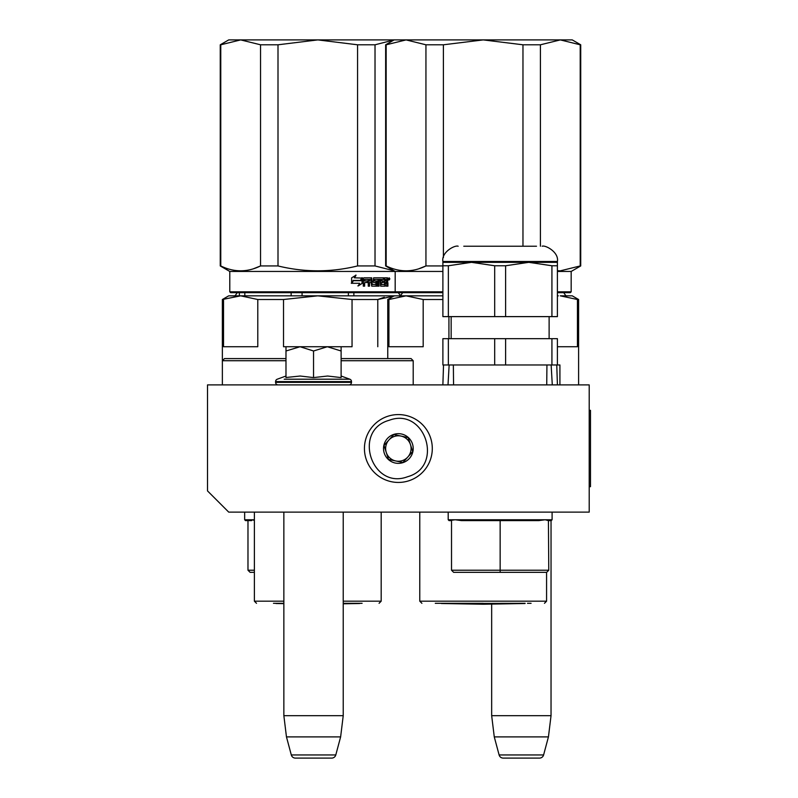 <?xml version="1.0" encoding="UTF-8"?>
<svg xmlns="http://www.w3.org/2000/svg" width="798" height="798" viewBox="0 0 798 798"><rect width="100%" height="100%" fill="white"/><g stroke="black" fill="none" stroke-linecap="round" stroke-linejoin="round"><path stroke-width="1.2" d="M228.727 512.126L589.203 512.126L589.203 384.895L207.52 384.895L207.52 490.92L228.727 512.126M491.668 604.096L491.668 715.686L494.271 736.893L499.109 754.958A4.239 4.239 33.8 0 0 503.199 758.1L539.498 758.1A4.239 4.239 -33.8 0 0 543.598 754.958L499.109 754.958M551.039 519.757L551.039 715.686L491.668 715.686M551.039 715.686L548.435 736.893L494.271 736.893M548.435 736.893L543.598 754.958M539.498 758.1L503.199 758.1M283.859 512.126L283.859 715.686L286.462 736.893L291.3 754.958A4.239 4.239 33.8 0 0 295.4 758.1L331.689 758.1A4.239 4.239 -33.8 0 0 335.788 754.958L291.3 754.958M343.23 512.126L343.23 715.686L283.859 715.686M343.23 715.686L340.626 736.893L286.462 736.893M340.626 736.893L335.788 754.958M296.158 346.731L327.33 346.731L313.544 350.99L300.058 346.731L330.931 346.731M330.931 384.895L296.158 384.895M348.955 384.895A2.544 2.544 -40.2 0 0 351.499 382.352L275.589 382.352A2.544 2.544 40.1 0 0 278.133 384.895M342.901 379.2L349.823 379.2A2.544 2.544 -129.3 0 1 351.499 381.594L351.499 382.352M351.499 381.594L275.589 381.594L275.589 382.352M341.115 376.028L349.823 379.2L284.198 379.2M275.589 381.594A2.544 2.544 129 0 1 277.265 379.2L285.973 376.028M286.711 377.424L300.178 376.028L313.544 377.584L327.619 376.028L341.115 377.584L341.115 351L327.33 346.731L341.115 346.731L341.115 351M299.469 346.731L285.983 346.731L285.983 350.99L300.058 346.731M327.619 384.895L327.04 384.895M313.544 377.584L313.544 350.99M300.178 384.895L299.35 384.895M285.983 377.584L285.983 350.99M387.868 416.247A33.925 33.925 0 0 0 366.102 459.01A33.925 33.925 0 0 0 408.855 480.775A33.925 33.925 0 0 0 430.631 438.012A33.925 33.925 0 0 0 387.868 416.247A33.925 33.925 0 0 0 366.102 459.01A33.925 33.925 0 0 0 408.855 480.775A33.925 33.925 0 0 0 430.631 438.012A33.925 33.925 0 0 0 387.868 416.247M389.185 420.287C352.197 430.381 371.698 490.341 407.549 476.745C444.536 466.64 425.035 406.691 389.185 420.287M393.773 434.401A14.843 14.843 0 0 0 384.247 453.104A14.843 14.843 0 0 0 402.96 462.631A14.843 14.843 0 0 0 412.476 443.917A14.843 14.843 0 0 0 393.773 434.401M393.823 434.541L383.998 445.464L388.536 459.439L402.91 462.481L412.736 451.558L408.187 437.593L393.823 434.541M407.818 457.025A12.718 12.718 0 0 1 395.718 460.955A12.718 12.718 0 0 0 410.461 444.576A12.718 12.718 0 0 0 388.905 440.007A12.718 12.718 0 0 0 395.718 460.955A12.718 12.718 0 0 1 386.262 452.446M388.905 440.007A12.718 12.718 0 0 1 410.461 444.576M285.983 358.601L224.487 358.601L222.363 360.726L222.363 384.895M341.115 358.601L411.09 358.601L413.204 360.726L413.204 384.895M285.983 360.726L222.363 360.726L222.363 299.509L240.657 295.839L257.784 299.509L257.784 346.731L223.53 346.731L223.53 299.509M341.115 360.726L413.204 360.726M336.247 295.839L392.895 295.839M389.015 295.839L356.187 295.839M351.379 295.839L346.442 295.839M285.983 346.731L283.529 346.731L283.529 299.509L317.784 295.839L228.727 295.839L222.363 299.509M384.287 297.285L377.783 299.509L394.91 295.839M341.115 346.731L352.048 346.731L352.048 299.509L317.784 295.839L394.122 295.839L387.758 299.509L387.758 358.601M352.048 299.509L377.783 299.509L377.783 346.731M283.529 299.509L257.784 299.509M283.859 603.308L273.465 603.308L283.859 603.308M362.102 603.308L343.23 603.308M394.112 270.831L375.02 265.943L357.574 265.943C331.05 272.427 304.527 272.427 278.003 265.943L260.547 265.943C247.29 272.427 234.033 272.427 220.767 265.943L220.248 265.943L220.248 44.798L220.767 44.798L220.767 265.943M540.416 246.223L540.416 44.798L560.306 39.9L580.206 44.798L560.306 39.9L540.416 44.798L522.969 44.798L483.179 39.9L317.784 39.9L357.574 44.798L375.02 44.798L394.102 39.91L375.02 44.798L375.02 265.943M278.003 44.798L260.547 44.798L240.657 39.9L317.784 39.9L278.003 44.798L278.003 265.943M357.574 44.798L357.574 265.943M260.547 44.798L260.547 265.943L253.425 268.776M220.248 44.798L228.727 39.9L240.657 39.9L220.767 44.798M442.89 291.809L229.784 291.809L230.632 292.657L396.027 292.657L395.18 291.809L395.18 271.45L385.643 265.943L385.643 44.798L386.162 44.798L386.162 265.943L385.643 265.943M229.784 291.809L229.784 271.45L442.89 271.45M362.452 283.2L362.452 277.814L360.985 280.697L353.364 280.697L351.938 283.29L359.639 283.29L358.262 285.913L362.452 283.2L357.873 285.913M362.152 277.814L360.836 280.407L353.205 280.407L351.609 283.29L351.609 277.854L356.058 275.14L354.621 277.814L362.023 278.073M362.023 278.662L362.023 283.2M362.023 277.814L360.566 280.697M387.928 282.781L387.928 286.173L386.95 286.173L386.531 282.522L385.524 282.522L385.095 286.173L380.656 286.173L380.197 279.39L379.08 279.39L379.08 286.173L377.943 286.173L377.943 279.39L374.541 279.39L374.541 280.956L376.716 280.956L377.205 281.614L376.716 286.173L371.708 286.173L371.19 282.522L369.524 282.522L369.524 286.173L368.237 286.173L368.237 279.39L364.866 279.39L364.646 280.956L367.708 280.956L367.708 282.522L364.646 282.522L364.646 286.173L363.299 286.173L363.299 278.472L363.868 277.814L371.708 277.814L372.227 284.347L375.818 284.597L375.818 282.522L373.614 282.522L373.105 281.864L373.614 277.814L383.848 277.814L383.848 279.39L381.354 279.639L381.354 280.956L383.329 280.956L383.329 282.522L381.354 282.522L381.354 284.347L384.516 284.597L384.686 277.814L387.519 277.814L387.928 280.826L387.319 281.804L387.928 282.781L387.249 282.781L387.249 286.173L386.282 286.173M385.524 285.514L384.446 286.173M374.003 279.39L374.541 279.39L373.803 279.639L373.803 280.697L374.541 280.956L374.003 280.956M369.025 282.522L369.025 286.173M364.407 279.39L364.197 280.956M372.427 284.597L371.898 284.597L372.427 284.597M380.915 279.39L381.534 279.39L380.746 279.639L380.746 280.956L381.354 280.956L380.746 280.956M381.534 284.597L380.915 284.597L381.534 284.597M385.524 280.956L386.95 280.956L386.95 279.639L385.524 279.39L385.524 280.956L384.865 280.956L384.865 279.39L385.524 279.39L384.865 279.39M369.524 280.956L371.19 280.956L370.99 279.39L369.723 279.39L369.025 280.956L369.225 279.39L370.471 279.39M381.354 282.522L380.746 282.522L380.915 284.597M382.701 280.956L382.701 282.522M383.21 277.814L383.21 279.39M371.19 277.814L371.898 284.597M364.646 282.522L364.197 286.173M367.23 280.956L367.23 282.522M376.147 280.956L376.147 286.173M379.599 279.39L378.481 279.39L378.481 286.173L377.354 286.173M385.863 282.522L384.865 282.522L384.865 285.514M386.85 277.814L387.249 280.826L386.651 281.804L387.249 282.781M387.319 281.804L386.651 281.804M387.928 280.826L387.249 280.826M388.576 278.871L389.225 277.814L389.853 278.871L389.225 279.938L388.576 278.871M387.928 279.2L387.928 278.552M389.065 278.303L389.065 279.45M355.689 275.14L354.262 277.814M353.205 280.407L351.28 283.29M361.723 277.814L360.417 280.407M388.766 279.619L388.776 278.123M343.23 603.507L359.748 603.308M283.859 603.507L275.948 603.507L283.859 603.647M254.382 570.231L247.978 570.231L247.978 520.605L251.609 519.757L254.382 520.316M253.455 572.346L250.103 572.346L253.455 572.346M291.14 292.657L291.14 295.839M244.826 292.657L244.826 295.839M239.35 292.657L239.35 295.839M348.387 292.657L348.387 295.839M302.073 292.657L302.073 295.839M353.863 292.657L353.863 295.839M546.939 364.965L546.73 384.895M546.65 572.346L453.643 572.346L546.65 572.346L548.775 570.231L548.425 520.605L551.248 520.605L552.096 519.757L545.144 519.757L548.425 520.605M548.775 570.231L451.518 570.231L451.518 520.605L449.045 520.605L455.149 519.757L461.493 520.605L538.8 520.605L461.493 520.605L500.147 520.605L500.147 572.346M538.8 520.605L545.144 519.757L448.197 519.757L449.045 520.605M448.356 338.671L448.356 364.965L442.89 364.965L442.89 338.671L557.403 338.671L557.403 364.965L559.917 364.965L559.917 384.895M551.149 364.965L552.286 384.895M453.563 384.895L453.354 364.965M449.144 364.965L448.007 384.895M529.832 262.343L536.914 262.781M505.613 338.671L505.613 364.965L557.403 364.965M551.927 338.671L551.927 364.965M448.356 364.965L505.613 364.965M494.68 338.671L494.68 364.965M474.441 246.223L470.461 246.223M536.505 246.223L463.788 246.223M448.356 316.616L442.89 316.616L442.89 265.764L448.356 265.764L448.356 316.616L494.68 316.616L494.68 265.764L471.518 262.333L442.89 262.333L442.89 265.764L442.89 261.485L557.403 261.485C559.089 252.198 545.463 244.876 542.131 246.223M551.927 265.764L557.403 265.764L557.403 262.333L528.775 262.333L505.613 265.764L505.613 316.616L551.927 316.616L551.927 265.764L528.775 262.333L471.518 262.333L448.356 265.764M551.927 316.616L557.403 316.616L557.403 265.764M494.68 265.764L505.613 265.764M494.68 316.616L505.613 316.616M557.403 295.948L558.291 295.839M442.89 295.839L406.052 295.839L423.179 299.509L423.179 346.731L388.925 346.731L388.925 299.509L406.052 295.839L394.122 295.839M388.925 299.509L387.758 299.509M557.403 346.731L577.443 346.731L577.443 299.509L578.6 299.509L578.6 384.895M578.6 299.509L572.246 295.839L560.306 295.839L577.443 299.509M442.89 299.509L423.179 299.509M448.925 338.671L448.925 316.616M483.179 603.308L438.86 603.308M580.206 265.943L580.725 265.943L580.725 44.798L580.206 44.798L580.206 265.943L560.306 270.841L557.403 270.731M580.725 44.798L572.246 39.9L483.179 39.9L443.399 44.798L443.399 257.594M522.969 44.798L522.969 246.223M443.399 44.798L425.942 44.798L425.942 265.943C412.686 272.427 399.429 272.427 386.162 265.943M442.89 265.943L425.942 265.943L418.82 268.776M425.942 44.798L406.052 39.9L386.162 44.798M557.403 292.657L570.331 292.657L571.178 291.809L571.178 271.45L580.725 265.943M442.89 292.657L396.027 292.657M571.178 291.809L557.403 291.809M557.403 271.45L571.178 271.45M525.024 603.507L483.179 604.236L441.344 603.507L525.144 603.308M441.224 603.308L435.279 603.308M527.498 603.308L531.089 603.308M589.203 410.342L590.48 410.342L590.48 486.68L589.203 486.68M381.185 512.126L381.185 601.183L343.23 601.183M283.859 601.183L254.382 601.183L256.507 603.308M389.853 278.871L389.165 278.871M254.382 519.757L244.657 519.757L245.505 520.605L251.619 520.605M546.58 572.346L546.58 601.183L419.778 601.183L421.903 603.308M398.232 292.657L400.486 295.649L402.741 292.657M237.355 292.447C235.36 295.629 234.223 296.756 233.954 295.839M381.185 601.183L379.07 603.308M254.382 512.126L254.382 601.183M229.784 271.45L220.248 265.943M343.23 603.797L359.629 603.507M250.103 572.346L247.978 570.231M244.657 512.126L244.657 519.757M248.328 520.605L245.505 520.605M453.643 572.346L451.518 570.231M448.197 512.126L448.197 519.757M488.396 520.605L488.396 519.757M467.828 520.605L467.828 519.757M510.431 520.605L510.431 519.757M489.862 520.605L489.862 519.757M532.466 520.605L532.466 519.757M511.897 520.605L511.897 519.757M552.096 512.126L552.096 519.757M443.528 364.965L442.87 384.895M556.765 364.965L557.413 384.895M549.124 338.671L549.124 316.616M451.159 338.671L451.159 316.616M442.89 261.485C441.204 252.198 454.83 244.876 458.162 246.223M557.403 262.333L557.403 261.485M563.617 292.447C565.612 295.629 566.74 296.756 567.009 295.839C566.74 296.756 565.612 295.629 563.617 292.447M402.751 292.447C400.756 295.629 399.618 296.756 399.359 295.839M546.58 601.183L544.465 603.308M419.778 512.126L419.778 601.183M394.122 39.9L385.643 44.798"/></g></svg>
